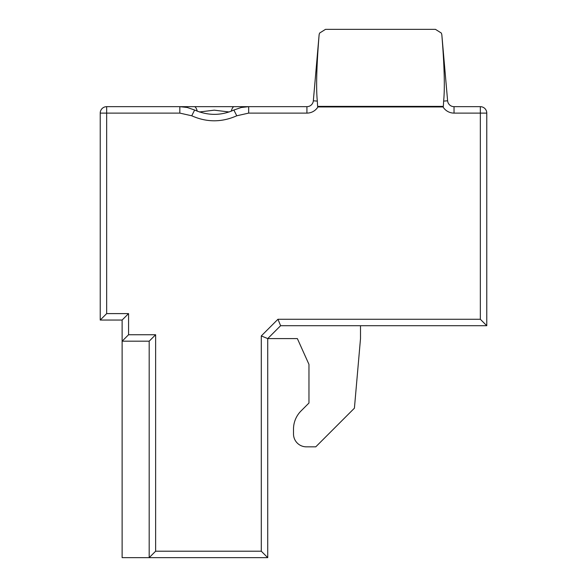 <?xml version="1.0" encoding="UTF-8"?>
<svg xmlns="http://www.w3.org/2000/svg" width="587" height="587" viewBox="0 0 587 587"><rect width="100%" height="100%" fill="white"/><g stroke="black" fill="none" stroke-linecap="round" stroke-linejoin="round"><path stroke-width="0.88" d="M231.271 111.214A12.885 3.808 -90 0 1 234.169 106.665L194.341 106.665A12.885 3.808 90 0 1 197.239 111.214M234.169 106.665L306.928 106.665A6.442 6.442 0 0 0 313.341 100.781L319.079 35.235C316.591 66.082 316.004 88.05 317.318 101.125L317.596 106.379L443.354 106.379L443.633 101.125C444.953 88.05 444.366 66.082 441.872 35.235L447.61 100.781A6.442 6.442 0 0 0 454.03 106.665L480.335 106.665A6.442 6.442 0 0 1 486.777 113.108L486.777 325.712L280.615 325.712L267.731 338.596L267.731 557.65L149.186 557.65L149.186 341.179L122.125 341.179L122.125 320.047L100.223 320.047L100.223 113.108A6.442 6.442 0 0 1 106.665 106.665L248.683 106.665L241.235 107.494L233.868 110.033C221.05 115.8 207.974 115.8 194.642 110.033L187.282 107.494L179.827 106.665L234.169 106.665M229.187 111.985L214.255 110.165L199.323 111.985M319.079 35.235A6.442 6.442 0 0 1 319.68 33.019A6.442 6.442 0 0 0 319.079 35.235L319.079 35.235A6.442 6.442 0 0 1 319.68 33.019L325.499 29.35L319.68 33.019A6.435 6.413 0 0 0 319.079 35.235A6.442 6.442 0 0 1 319.68 33.019L325.499 29.35L435.459 29.35L441.27 33.019A6.442 6.442 0 0 1 441.872 35.235A6.435 6.413 0 0 0 441.27 33.019A6.442 6.442 0 0 1 441.872 35.235L441.872 35.235M122.125 320.047L128.568 313.605L128.568 334.737L122.125 341.179L122.125 557.65L149.186 557.65L155.628 551.208L261.288 551.208L261.288 335.933L277.945 319.269L480.335 319.269L480.335 113.108L454.03 113.108A12.885 12.885 0 0 1 443.038 106.944L443.354 106.379M360.506 325.712L360.506 338.596L354.416 408.178L315.762 446.839L306.385 446.839A12.885 12.885 0 0 1 293.5 433.947L293.5 429.163A25.769 25.769 0 0 1 301.05 410.937L308.96 403.027L301.05 410.937L308.96 403.027L308.96 364.373L297.367 338.596L267.731 338.596L261.288 335.933M301.05 410.937L308.96 403.027L301.05 410.937L308.96 403.027L308.96 364.373L297.367 338.596M315.762 446.839L306.385 446.839M106.665 106.665A6.442 6.442 0 0 0 100.223 113.108A6.442 6.442 0 0 1 106.665 106.665L106.665 313.605L128.568 313.605M443.038 106.944L317.919 106.944A12.885 12.885 0 0 1 306.928 113.108L248.683 113.108L236.766 115.786C221.732 122.463 206.727 122.463 191.744 115.786L179.827 113.108L179.827 106.665L194.341 106.665L179.827 106.665M486.777 325.712L480.335 319.269M317.919 106.944L317.596 106.379M280.615 325.712L277.945 319.269M248.683 113.108L248.683 106.665M267.731 557.65L261.288 551.208M236.766 115.786L233.868 110.033M191.744 115.786L194.642 110.033M149.186 341.179L155.628 334.737L155.628 551.208M100.223 320.047L106.665 313.605M308.96 403.027L308.96 364.373L308.96 403.027M293.5 433.947L293.5 429.163M443.633 101.125L447.61 100.781A6.442 6.442 0 0 0 454.03 106.665L454.03 113.108M306.928 113.108L270.416 113.108L306.928 113.108L306.928 106.665A6.442 6.442 0 0 0 313.341 100.781L317.318 101.125M480.335 106.665A6.442 6.442 0 0 1 486.777 113.108L480.335 113.108L480.335 106.665M179.827 113.108L100.223 113.108M128.568 334.737L155.628 334.737"/></g></svg>
